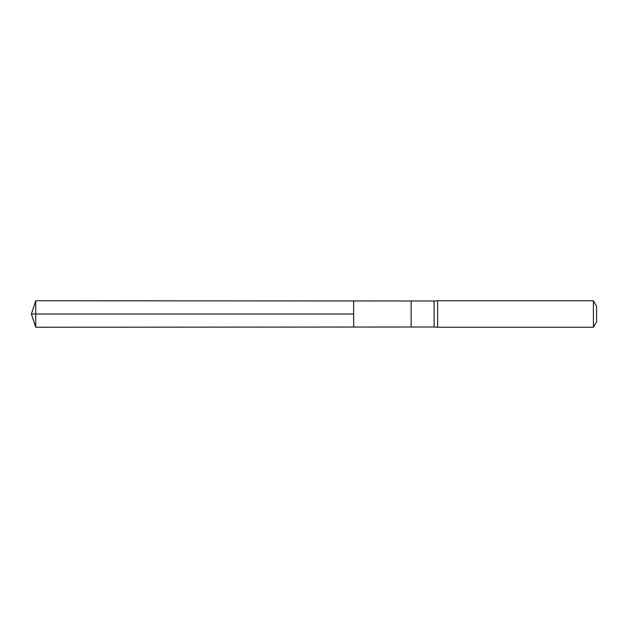 <?xml version="1.0" encoding="UTF-8"?>
<svg xmlns="http://www.w3.org/2000/svg" width="628" height="628" viewBox="0 0 628 628"><rect width="100%" height="100%" fill="white"/><g stroke="black" fill="none" stroke-linecap="round" stroke-linejoin="round"><path stroke-width="0.94" d="M353.65 314L353.65 300.953L35.741 300.757L35.741 327.243L353.65 327.047L353.65 300.953L411.144 300.985L411.144 327.015L353.65 327.047L353.65 314M434.105 314L434.105 327.015L437.638 327.243L437.638 300.757L434.105 300.985L434.105 314M593.413 300.757L593.413 327.243L596.6 321.724L596.6 306.276L593.413 300.757L437.638 300.757M35.741 327.243L31.4 314L353.65 314L35.741 314M411.144 327.015L434.105 327.015M411.144 300.985L434.105 300.985M593.413 327.243L437.638 327.243M31.4 314L35.741 300.757"/></g></svg>
